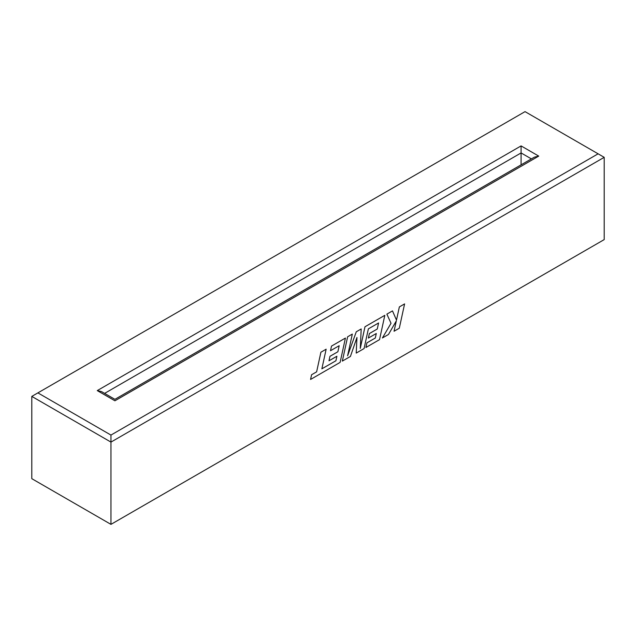 <?xml version="1.0" encoding="UTF-8"?>
<svg xmlns="http://www.w3.org/2000/svg" width="636" height="636" viewBox="0 0 636 636"><rect width="100%" height="100%" fill="white"/><g stroke="black" fill="none" stroke-linecap="round" stroke-linejoin="round"><path stroke-width="0.95" d="M525.042 111.634L37.89 392.881L110.958 435.072L598.11 153.817L525.042 111.634M110.958 435.072L110.958 442.1L604.2 157.331L604.2 239.605L110.958 524.366L31.8 478.67L31.8 396.395L110.958 442.1L110.958 524.366M531.386 158.889L521.083 152.942L521.083 164.843M538.74 156.106L534.431 157.132L114.917 399.336L101.569 391.625L97.26 390.599L521.083 145.906L538.74 156.106L114.917 400.791C114.917 398.899 114.917 398.899 114.917 400.791C114.917 398.899 114.917 398.899 114.917 400.791L97.26 390.599M104.614 393.382L521.083 152.942L521.083 145.906M604.2 157.331L598.11 153.817M37.89 392.881L31.8 396.395M335.911 360.771L321.872 368.808L326.149 349.196L320.894 352.217L316.625 371.845L311.576 374.755L310.559 379.454L340.125 362.385L345.42 338.058L331.507 346.095L330.513 350.714L339.187 345.714L337.875 351.748L329.973 356.311L328.995 360.803L336.905 356.24L335.911 360.771L321.872 368.816M326.149 349.196L320.902 352.225L316.625 371.845L311.576 374.755M311.584 374.755L310.567 379.454M345.428 338.066L331.507 346.095L330.513 350.714M339.187 345.714L337.875 351.748L329.973 356.311L329.003 360.803M336.897 356.247L335.903 360.771M384.82 315.321L364.985 326.769L360.278 348.417L361.192 328.955L356.279 331.793L347.59 355.834L352.32 334.083L347.638 336.778L342.343 361.105L350.42 356.446L356.947 337.485L356.232 353.083L364.078 348.56L368.371 328.86L378.579 322.969L377.267 329.003L369.365 333.566L368.387 338.058L376.297 333.502L375.296 338.026L366.908 342.868L365.915 347.495L379.525 339.64L384.82 315.313L364.977 326.769L360.278 348.377M356.939 337.501L356.232 353.083M378.579 322.969L377.275 329.011L369.373 333.566L368.395 338.066M376.297 333.502L375.296 338.026M375.304 338.026L366.908 342.868M366.916 342.876L365.923 347.495M361.192 328.955L356.279 331.793L347.598 355.786M352.32 334.083L347.638 336.778M347.638 336.786L342.343 361.105M404.599 303.897L399.352 306.918L396.49 320.115L392.484 310.893L386.871 314.128L391.013 323.279L382.419 337.962L388.485 334.464L396.315 320.878L394.058 331.245L399.305 328.224L404.599 303.897L399.36 306.926L396.49 320.123M392.484 310.893L386.879 314.128L391.021 323.287L382.427 337.962M396.3 320.902L394.058 331.245"/></g></svg>
